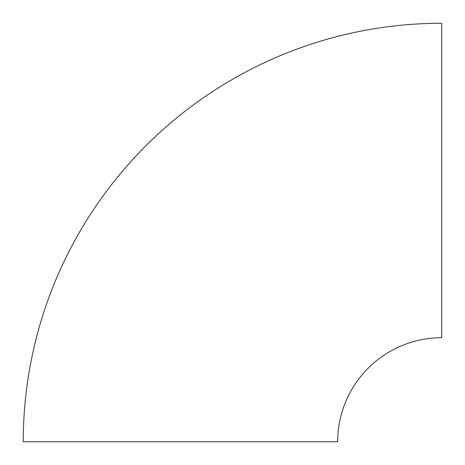 <?xml version="1.0" encoding="UTF-8"?>
<svg xmlns="http://www.w3.org/2000/svg" width="465" height="465" viewBox="0 0 465 465"><rect width="100%" height="100%" fill="white"/><g stroke="black" fill="none" stroke-linecap="round" stroke-linejoin="round"><path stroke-width="0.7" d="M441.75 337.706L441.75 23.25A418.5 418.5 0 0 0 23.25 441.75L337.706 441.75A104.044 104.044 0 0 1 441.75 337.706"/></g></svg>
